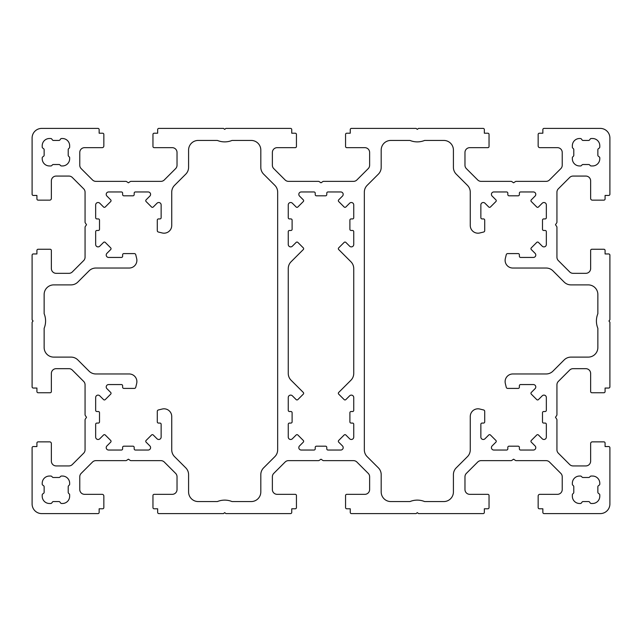 <?xml version="1.0" encoding="UTF-8"?>
<svg xmlns="http://www.w3.org/2000/svg" width="642" height="642" viewBox="0 0 642 642"><rect width="100%" height="100%" fill="white"/><g stroke="black" fill="none" stroke-linecap="round" stroke-linejoin="round"><path stroke-width="0.96" d="M537.603 434.65A1.204 1.204 0 0 1 538.453 435.003L542.233 438.783A2.407 2.407 0 0 0 546.342 437.082L546.342 424.282A1.204 1.204 0 0 0 545.138 423.078L543.694 423.078A1.204 1.204 0 0 1 542.49 421.874L542.49 412.726A1.204 1.204 0 0 1 543.694 411.522L545.138 411.522A1.204 1.204 0 0 0 546.342 410.318L546.342 397.518A2.407 2.407 0 0 0 542.233 395.817L538.453 399.597A1.204 1.204 0 0 1 536.752 399.597L531.303 394.148A1.204 1.204 0 0 1 531.303 392.447L535.083 388.667A2.407 2.407 0 0 0 533.382 384.558L520.582 384.558A1.204 1.204 0 0 0 519.378 385.762L519.378 387.206A1.204 1.204 0 0 1 518.174 388.41L507.67 388.41A1.445 1.445 0 0 1 506.265 387.311L505.334 383.499A7.704 7.704 0 0 1 512.822 373.965L546.133 373.965A9.63 9.63 0 0 0 552.947 371.148L564.158 359.929A9.63 9.63 0 0 1 570.971 357.113L588.232 357.113A9.63 9.63 0 0 0 597.862 347.483L597.862 328.319A19.26 19.26 0 0 1 597.862 313.681L597.862 294.517A9.63 9.63 0 0 0 588.232 284.887L570.971 284.887A9.63 9.63 0 0 1 564.158 282.071L552.947 270.852A9.63 9.63 0 0 0 546.133 268.035L512.822 268.035A7.704 7.704 0 0 1 505.334 258.501L506.265 254.689A1.445 1.445 0 0 1 507.67 253.59L518.174 253.59A1.204 1.204 0 0 1 519.378 254.794L519.378 256.238A1.204 1.204 0 0 0 520.582 257.442L533.382 257.442A2.407 2.407 0 0 0 535.083 253.333L531.303 249.553A1.204 1.204 0 0 1 531.303 247.852L536.752 242.403A1.204 1.204 0 0 1 538.453 242.403L542.233 246.183A2.407 2.407 0 0 0 546.342 244.482L546.342 231.682A1.204 1.204 0 0 0 545.138 230.478L543.694 230.478A1.204 1.204 0 0 1 542.49 229.274L542.49 220.126A1.204 1.204 0 0 1 543.694 218.922L545.138 218.922A1.204 1.204 0 0 0 546.342 217.718L546.342 204.918A2.407 2.407 0 0 0 542.233 203.217L538.453 206.997A1.204 1.204 0 0 1 536.752 206.997L531.303 201.548A1.204 1.204 0 0 1 531.303 199.847L535.083 196.067A2.407 2.407 0 0 0 533.382 191.958L520.582 191.958A1.204 1.204 0 0 0 519.378 193.162L519.378 194.606A1.204 1.204 0 0 1 518.174 195.81L509.026 195.81A1.204 1.204 0 0 1 507.822 194.606L507.822 193.162A1.204 1.204 0 0 0 506.618 191.958L493.818 191.958A2.407 2.407 0 0 0 492.117 196.067L495.897 199.847A1.204 1.204 0 0 1 495.897 201.548L490.448 206.997A1.204 1.204 0 0 1 488.747 206.997L484.967 203.217A2.407 2.407 0 0 0 480.858 204.918L480.858 217.718A1.204 1.204 0 0 0 482.062 218.922L483.506 218.922A1.204 1.204 0 0 1 484.71 220.126L484.71 230.63A1.445 1.445 0 0 1 483.611 232.035L479.799 232.966A7.704 7.704 0 0 1 470.265 225.478L470.265 192.167A9.63 9.63 0 0 0 467.448 185.353L456.229 174.142A9.63 9.63 0 0 1 453.413 167.329L453.413 150.067A9.63 9.63 0 0 0 443.782 140.438L424.619 140.438A19.26 19.26 0 0 1 409.981 140.438L390.817 140.438A9.63 9.63 0 0 0 381.188 150.067L381.188 167.329A9.63 9.63 0 0 1 378.371 174.142L367.152 185.353A9.63 9.63 0 0 0 364.335 192.167L364.335 449.833A9.63 9.63 0 0 0 367.152 456.647L378.371 467.858A9.63 9.63 0 0 1 381.188 474.671L381.188 491.933A9.63 9.63 0 0 0 390.817 501.562L409.981 501.562A19.26 19.26 0 0 1 424.619 501.562L443.782 501.562A9.63 9.63 0 0 0 453.413 491.933L453.413 474.671A9.63 9.63 0 0 1 456.229 467.858L467.448 456.647A9.63 9.63 0 0 0 470.265 449.833L470.265 416.522A7.704 7.704 0 0 1 479.799 409.034L483.611 409.965A1.445 1.445 0 0 1 484.71 411.37L484.71 421.874A1.204 1.204 0 0 1 483.506 423.078L482.062 423.078A1.204 1.204 0 0 0 480.858 424.282L480.858 437.082A2.407 2.407 0 0 0 484.967 438.783L488.747 435.003A1.204 1.204 0 0 1 490.448 435.003L495.897 440.452A1.204 1.204 0 0 1 495.897 442.153L492.117 445.933A2.407 2.407 0 0 0 493.818 450.042L506.618 450.042A1.204 1.204 0 0 0 507.822 448.838L507.822 447.394A1.204 1.204 0 0 1 509.026 446.19L518.174 446.19A1.204 1.204 0 0 1 519.378 447.394L519.378 448.838A1.204 1.204 0 0 0 520.582 450.042L533.382 450.042A2.407 2.407 0 0 0 535.083 445.933L531.303 442.153A1.204 1.204 0 0 1 531.303 440.452L536.752 435.003A1.204 1.204 0 0 1 537.603 434.65M105.248 435.003A1.204 1.204 0 0 0 103.547 435.003L99.767 438.783A2.407 2.407 0 0 1 95.658 437.082L95.658 424.282A1.204 1.204 0 0 1 96.862 423.078L98.306 423.078A1.204 1.204 0 0 0 99.51 421.874L99.51 412.726A1.204 1.204 0 0 0 98.306 411.522L96.862 411.522A1.204 1.204 0 0 1 95.658 410.318L95.658 397.518A2.407 2.407 0 0 1 99.767 395.817L103.547 399.597A1.204 1.204 0 0 0 105.248 399.597L110.697 394.148A1.204 1.204 0 0 0 110.697 392.447L106.917 388.667A2.407 2.407 0 0 1 108.618 384.558L121.418 384.558A1.204 1.204 0 0 1 122.622 385.762L122.622 387.206A1.204 1.204 0 0 0 123.826 388.41L134.33 388.41A1.445 1.445 0 0 0 135.735 387.311L136.666 383.499A7.704 7.704 0 0 0 129.178 373.965L95.867 373.965A9.63 9.63 0 0 1 89.053 371.148L77.843 359.929A9.63 9.63 0 0 0 71.029 357.113L53.767 357.113A9.63 9.63 0 0 1 44.138 347.483L44.138 328.319A19.26 19.26 0 0 0 44.138 313.681L44.138 294.517A9.63 9.63 0 0 1 53.767 284.887L71.029 284.887A9.63 9.63 0 0 0 77.843 282.071L89.053 270.852A9.63 9.63 0 0 1 95.867 268.035L129.178 268.035A7.704 7.704 0 0 0 136.666 258.501L135.735 254.689A1.445 1.445 0 0 0 134.33 253.59L123.826 253.59A1.204 1.204 0 0 0 122.622 254.794L122.622 256.238A1.204 1.204 0 0 1 121.418 257.442L108.618 257.442A2.407 2.407 0 0 1 106.917 253.333L110.697 249.553A1.204 1.204 0 0 0 110.697 247.852L105.248 242.403A1.204 1.204 0 0 0 103.547 242.403L99.767 246.183A2.407 2.407 0 0 1 95.658 244.482L95.658 231.682A1.204 1.204 0 0 1 96.862 230.478L98.306 230.478A1.204 1.204 0 0 0 99.51 229.274L99.51 220.126A1.204 1.204 0 0 0 98.306 218.922L96.862 218.922A1.204 1.204 0 0 1 95.658 217.718L95.658 204.918A2.407 2.407 0 0 1 99.767 203.217L103.547 206.997A1.204 1.204 0 0 0 105.248 206.997L110.697 201.548A1.204 1.204 0 0 0 110.697 199.847L106.917 196.067A2.407 2.407 0 0 1 108.618 191.958L121.418 191.958A1.204 1.204 0 0 1 122.622 193.162L122.622 194.606A1.204 1.204 0 0 0 123.826 195.81L132.974 195.81A1.204 1.204 0 0 0 134.178 194.606L134.178 193.162A1.204 1.204 0 0 1 135.382 191.958L148.182 191.958A2.407 2.407 0 0 1 149.883 196.067L146.103 199.847A1.204 1.204 0 0 0 146.103 201.548L151.552 206.997A1.204 1.204 0 0 0 153.253 206.997L157.033 203.217A2.407 2.407 0 0 1 161.142 204.918L161.142 217.718A1.204 1.204 0 0 1 159.938 218.922L158.494 218.922A1.204 1.204 0 0 0 157.29 220.126L157.29 230.63A1.445 1.445 0 0 0 158.389 232.035L162.201 232.966A7.704 7.704 0 0 0 171.735 225.478L171.735 192.167A9.63 9.63 0 0 1 174.552 185.353L185.771 174.142A9.63 9.63 0 0 0 188.588 167.329L188.588 150.067A9.63 9.63 0 0 1 198.218 140.438L217.381 140.438A19.26 19.26 0 0 0 232.019 140.438L251.183 140.438A9.63 9.63 0 0 1 260.812 150.067L260.812 167.329A9.63 9.63 0 0 0 263.629 174.142L274.848 185.353A9.63 9.63 0 0 1 277.665 192.167L277.665 449.833A9.63 9.63 0 0 1 274.848 456.647L263.629 467.858A9.63 9.63 0 0 0 260.812 474.671L260.812 491.933A9.63 9.63 0 0 1 251.183 501.562L232.019 501.562A19.26 19.26 0 0 0 217.381 501.562L198.218 501.562A9.63 9.63 0 0 1 188.588 491.933L188.588 474.671A9.63 9.63 0 0 0 185.771 467.858L174.552 456.647A9.63 9.63 0 0 1 171.735 449.833L171.735 416.522A7.704 7.704 0 0 0 162.201 409.034L158.389 409.965A1.445 1.445 0 0 0 157.29 411.37L157.29 421.874A1.204 1.204 0 0 0 158.494 423.078L159.938 423.078A1.204 1.204 0 0 1 161.142 424.282L161.142 437.082A2.407 2.407 0 0 1 157.033 438.783L153.253 435.003A1.204 1.204 0 0 0 151.552 435.003L146.103 440.452A1.204 1.204 0 0 0 146.103 442.153L149.883 445.933A2.407 2.407 0 0 1 148.182 450.042L135.382 450.042A1.204 1.204 0 0 1 134.178 448.838L134.178 447.394A1.204 1.204 0 0 0 132.974 446.19L123.826 446.19A1.204 1.204 0 0 0 122.622 447.394L122.622 448.838A1.204 1.204 0 0 1 121.418 450.042L108.618 450.042A2.407 2.407 0 0 1 106.917 445.933L110.697 442.153A1.204 1.204 0 0 0 110.697 440.452L105.248 435.003M321 182.81L322.862 181.566A1.204 1.204 0 0 1 323.528 181.365L353.485 181.365A4.815 4.815 0 0 0 356.896 179.953L368.219 168.629A4.815 4.815 0 0 0 369.632 165.219L369.632 152.475A4.815 4.815 0 0 0 364.817 147.66L346.76 147.66A1.204 1.204 0 0 1 345.557 146.456L345.557 134.419A1.204 1.204 0 0 1 346.76 133.215L350.251 133.215L350.251 129.604A1.204 1.204 0 0 1 351.455 128.4L416.096 128.4L417.3 129.363L418.504 128.4L483.145 128.4A1.204 1.204 0 0 1 484.349 129.604L484.349 133.215L487.84 133.215A1.204 1.204 0 0 1 489.043 134.419L489.043 146.456A1.204 1.204 0 0 1 487.84 147.66L469.784 147.66A4.815 4.815 0 0 0 464.968 152.475L464.968 165.219A4.815 4.815 0 0 0 466.381 168.629L477.704 179.953A4.815 4.815 0 0 0 481.115 181.365L511.072 181.365A1.204 1.204 0 0 1 511.738 181.566L513.6 182.81L515.462 181.566A1.204 1.204 0 0 1 516.128 181.365L546.085 181.365A4.815 4.815 0 0 0 549.496 179.953L560.819 168.629A4.815 4.815 0 0 0 562.231 165.219L562.231 152.475A4.815 4.815 0 0 0 557.417 147.66L539.842 147.66A1.685 1.685 0 0 1 538.157 145.975L538.157 134.419A1.204 1.204 0 0 1 539.36 133.215L542.851 133.215L542.851 129.604A1.204 1.204 0 0 1 544.055 128.4L600.27 128.4A9.63 9.63 0 0 1 609.9 138.03L609.9 194.245A1.204 1.204 0 0 1 608.696 195.449L605.085 195.449L605.085 198.94A1.204 1.204 0 0 1 603.881 200.143L592.325 200.143A1.685 1.685 0 0 1 590.64 198.458L590.64 180.883A4.815 4.815 0 0 0 585.825 176.069L573.081 176.069A4.815 4.815 0 0 0 569.671 177.481L558.347 188.804A4.815 4.815 0 0 0 556.935 192.215L556.935 222.172A1.204 1.204 0 0 1 556.734 222.838L555.49 224.7L556.734 226.562A1.204 1.204 0 0 1 556.935 227.228L556.935 257.185A4.815 4.815 0 0 0 558.347 260.596L569.671 271.919A4.815 4.815 0 0 0 573.081 273.332L585.825 273.332A4.815 4.815 0 0 0 590.64 268.517L590.64 250.46A1.204 1.204 0 0 1 591.844 249.257L603.881 249.257A1.204 1.204 0 0 1 605.085 250.46L605.085 253.951L608.696 253.951A1.204 1.204 0 0 1 609.9 255.155L609.9 319.796L608.937 321L609.9 322.204L609.9 386.845A1.204 1.204 0 0 1 608.696 388.049L605.085 388.049L605.085 391.54A1.204 1.204 0 0 1 603.881 392.743L591.844 392.743A1.204 1.204 0 0 1 590.64 391.54L590.64 373.483A4.815 4.815 0 0 0 585.825 368.668L573.081 368.668A4.815 4.815 0 0 0 569.671 370.081L558.347 381.404A4.815 4.815 0 0 0 556.935 384.815L556.935 414.772A1.204 1.204 0 0 1 556.734 415.438L555.49 417.3L556.734 419.162A1.204 1.204 0 0 1 556.935 419.828L556.935 449.785A4.815 4.815 0 0 0 558.347 453.196L569.671 464.519A4.815 4.815 0 0 0 573.081 465.932L585.825 465.932A4.815 4.815 0 0 0 590.64 461.117L590.64 443.542A1.685 1.685 0 0 1 592.325 441.857L603.881 441.857A1.204 1.204 0 0 1 605.085 443.06L605.085 446.551L608.696 446.551A1.204 1.204 0 0 1 609.9 447.755L609.9 503.97A9.63 9.63 0 0 1 600.27 513.6L544.055 513.6A1.204 1.204 0 0 1 542.851 512.396L542.851 508.785L539.36 508.785A1.204 1.204 0 0 1 538.157 507.581L538.157 496.025A1.685 1.685 0 0 1 539.842 494.34L557.417 494.34A4.815 4.815 0 0 0 562.231 489.525L562.231 476.781A4.815 4.815 0 0 0 560.819 473.371L549.496 462.047A4.815 4.815 0 0 0 546.085 460.635L516.128 460.635A1.204 1.204 0 0 1 515.462 460.434L513.6 459.191L511.738 460.434A1.204 1.204 0 0 1 511.072 460.635L481.115 460.635A4.815 4.815 0 0 0 477.704 462.047L466.381 473.371A4.815 4.815 0 0 0 464.968 476.781L464.968 489.525A4.815 4.815 0 0 0 469.784 494.34L487.84 494.34A1.204 1.204 0 0 1 489.043 495.544L489.043 507.581A1.204 1.204 0 0 1 487.84 508.785L484.349 508.785L484.349 512.396A1.204 1.204 0 0 1 483.145 513.6L418.504 513.6L417.3 512.637L416.096 513.6L351.455 513.6A1.204 1.204 0 0 1 350.251 512.396L350.251 508.785L346.76 508.785A1.204 1.204 0 0 1 345.557 507.581L345.557 495.544A1.204 1.204 0 0 1 346.76 494.34L364.817 494.34A4.815 4.815 0 0 0 369.632 489.525L369.632 476.781A4.815 4.815 0 0 0 368.219 473.371L356.896 462.047A4.815 4.815 0 0 0 353.485 460.635L323.528 460.635A1.204 1.204 0 0 1 322.862 460.434L321 459.191L319.138 460.434A1.204 1.204 0 0 1 318.472 460.635L288.515 460.635A4.815 4.815 0 0 0 285.104 462.047L273.781 473.371A4.815 4.815 0 0 0 272.368 476.781L272.368 489.525A4.815 4.815 0 0 0 277.183 494.34L295.24 494.34A1.204 1.204 0 0 1 296.443 495.544L296.443 507.581A1.204 1.204 0 0 1 295.24 508.785L291.749 508.785L291.749 512.396A1.204 1.204 0 0 1 290.545 513.6L225.904 513.6L224.7 512.637L223.496 513.6L158.855 513.6A1.204 1.204 0 0 1 157.651 512.396L157.651 508.785L154.16 508.785A1.204 1.204 0 0 1 152.957 507.581L152.957 495.544A1.204 1.204 0 0 1 154.16 494.34L172.216 494.34A4.815 4.815 0 0 0 177.031 489.525L177.031 476.781A4.815 4.815 0 0 0 175.619 473.371L164.296 462.047A4.815 4.815 0 0 0 160.885 460.635L130.928 460.635A1.204 1.204 0 0 1 130.262 460.434L128.4 459.191L126.538 460.434A1.204 1.204 0 0 1 125.872 460.635L95.915 460.635A4.815 4.815 0 0 0 92.504 462.047L81.181 473.371A4.815 4.815 0 0 0 79.769 476.781L79.769 489.525A4.815 4.815 0 0 0 84.584 494.34L102.158 494.34A1.685 1.685 0 0 1 103.844 496.025L103.844 507.581A1.204 1.204 0 0 1 102.64 508.785L99.149 508.785L99.149 512.396A1.204 1.204 0 0 1 97.945 513.6L41.73 513.6A9.63 9.63 0 0 1 32.1 503.97L32.1 447.755A1.204 1.204 0 0 1 33.304 446.551L36.915 446.551L36.915 443.06A1.204 1.204 0 0 1 38.119 441.857L49.675 441.857A1.685 1.685 0 0 1 51.36 443.542L51.36 461.117A4.815 4.815 0 0 0 56.175 465.932L68.919 465.932A4.815 4.815 0 0 0 72.329 464.519L83.653 453.196A4.815 4.815 0 0 0 85.065 449.785L85.065 419.828A1.204 1.204 0 0 1 85.266 419.162L86.51 417.3L85.266 415.438A1.204 1.204 0 0 1 85.065 414.772L85.065 384.815A4.815 4.815 0 0 0 83.653 381.404L72.329 370.081A4.815 4.815 0 0 0 68.919 368.668L56.175 368.668A4.815 4.815 0 0 0 51.36 373.483L51.36 391.54A1.204 1.204 0 0 1 50.156 392.743L38.119 392.743A1.204 1.204 0 0 1 36.915 391.54L36.915 388.049L33.304 388.049A1.204 1.204 0 0 1 32.1 386.845L32.1 322.204L33.063 321L32.1 319.796L32.1 255.155A1.204 1.204 0 0 1 33.304 253.951L36.915 253.951L36.915 250.46A1.204 1.204 0 0 1 38.119 249.257L50.156 249.257A1.204 1.204 0 0 1 51.36 250.46L51.36 268.517A4.815 4.815 0 0 0 56.175 273.332L68.919 273.332A4.815 4.815 0 0 0 72.329 271.919L83.653 260.596A4.815 4.815 0 0 0 85.065 257.185L85.065 227.228A1.204 1.204 0 0 1 85.266 226.562L86.51 224.7L85.266 222.838A1.204 1.204 0 0 1 85.065 222.172L85.065 192.215A4.815 4.815 0 0 0 83.653 188.804L72.329 177.481A4.815 4.815 0 0 0 68.919 176.069L56.175 176.069A4.815 4.815 0 0 0 51.36 180.883L51.36 198.458A1.685 1.685 0 0 1 49.675 200.143L38.119 200.143A1.204 1.204 0 0 1 36.915 198.94L36.915 195.449L33.304 195.449A1.204 1.204 0 0 1 32.1 194.245L32.1 138.03A9.63 9.63 0 0 1 41.73 128.4L97.945 128.4A1.204 1.204 0 0 1 99.149 129.604L99.149 133.215L102.64 133.215A1.204 1.204 0 0 1 103.844 134.419L103.844 145.975A1.685 1.685 0 0 1 102.158 147.66L84.584 147.66A4.815 4.815 0 0 0 79.769 152.475L79.769 165.219A4.815 4.815 0 0 0 81.181 168.629L92.504 179.953A4.815 4.815 0 0 0 95.915 181.365L125.872 181.365A1.204 1.204 0 0 1 126.538 181.566L128.4 182.81L130.262 181.566A1.204 1.204 0 0 1 130.928 181.365L160.885 181.365A4.815 4.815 0 0 0 164.296 179.953L175.619 168.629A4.815 4.815 0 0 0 177.031 165.219L177.031 152.475A4.815 4.815 0 0 0 172.216 147.66L154.16 147.66A1.204 1.204 0 0 1 152.957 146.456L152.957 134.419A1.204 1.204 0 0 1 154.16 133.215L157.651 133.215L157.651 129.604A1.204 1.204 0 0 1 158.855 128.4L223.496 128.4L224.7 129.363L225.904 128.4L290.545 128.4A1.204 1.204 0 0 1 291.749 129.604L291.749 133.215L295.24 133.215A1.204 1.204 0 0 1 296.443 134.419L296.443 146.456A1.204 1.204 0 0 1 295.24 147.66L277.183 147.66A4.815 4.815 0 0 0 272.368 152.475L272.368 165.219A4.815 4.815 0 0 0 273.781 168.629L285.104 179.953A4.815 4.815 0 0 0 288.515 181.365L318.472 181.365A1.204 1.204 0 0 1 319.138 181.566L321 182.81M325.574 195.81L316.426 195.81A1.204 1.204 0 0 1 315.222 194.606L315.222 193.162A1.204 1.204 0 0 0 314.018 191.958L301.218 191.958A2.407 2.407 0 0 0 299.517 196.067L303.297 199.847A1.204 1.204 0 0 1 303.297 201.548L297.848 206.997A1.204 1.204 0 0 1 296.147 206.997L292.367 203.217A2.407 2.407 0 0 0 288.258 204.918L288.258 217.718A1.204 1.204 0 0 0 289.462 218.922L290.906 218.922A1.204 1.204 0 0 1 292.11 220.126L292.11 229.274A1.204 1.204 0 0 1 290.906 230.478L289.462 230.478A1.204 1.204 0 0 0 288.258 231.682L288.258 244.482A2.407 2.407 0 0 0 292.367 246.183L296.147 242.403A1.204 1.204 0 0 1 297.848 242.403L303.297 247.852A1.204 1.204 0 0 1 303.297 249.553L291.075 261.767A9.63 9.63 0 0 0 288.258 268.581L288.258 373.419A9.63 9.63 0 0 0 291.075 380.233L303.297 392.447A1.204 1.204 0 0 1 303.297 394.148L297.848 399.597A1.204 1.204 0 0 1 296.147 399.597L292.367 395.817A2.407 2.407 0 0 0 288.258 397.518L288.258 410.318A1.204 1.204 0 0 0 289.462 411.522L290.906 411.522A1.204 1.204 0 0 1 292.11 412.726L292.11 421.874A1.204 1.204 0 0 1 290.906 423.078L289.462 423.078A1.204 1.204 0 0 0 288.258 424.282L288.258 437.082A2.407 2.407 0 0 0 292.367 438.783L296.147 435.003A1.204 1.204 0 0 1 297.848 435.003L303.297 440.452A1.204 1.204 0 0 1 303.297 442.153L299.517 445.933A2.407 2.407 0 0 0 301.218 450.042L314.018 450.042A1.204 1.204 0 0 0 315.222 448.838L315.222 447.394A1.204 1.204 0 0 1 316.426 446.19L325.574 446.19A1.204 1.204 0 0 1 326.778 447.394L326.778 448.838A1.204 1.204 0 0 0 327.982 450.042L340.782 450.042A2.407 2.407 0 0 0 342.483 445.933L338.703 442.153A1.204 1.204 0 0 1 338.703 440.452L344.152 435.003A1.204 1.204 0 0 1 345.853 435.003L349.633 438.783A2.407 2.407 0 0 0 353.742 437.082L353.742 424.282A1.204 1.204 0 0 0 352.538 423.078L351.094 423.078A1.204 1.204 0 0 1 349.89 421.874L349.89 412.726A1.204 1.204 0 0 1 351.094 411.522L352.538 411.522A1.204 1.204 0 0 0 353.742 410.318L353.742 397.518A2.407 2.407 0 0 0 349.633 395.817L345.853 399.597A1.204 1.204 0 0 1 344.152 399.597L338.703 394.148A1.204 1.204 0 0 1 338.703 392.447L350.925 380.233A9.63 9.63 0 0 0 353.742 373.419L353.742 268.581A9.63 9.63 0 0 0 350.925 261.767L338.703 249.553A1.204 1.204 0 0 1 338.703 247.852L344.152 242.403A1.204 1.204 0 0 1 345.853 242.403L349.633 246.183A2.407 2.407 0 0 0 353.742 244.482L353.742 231.682A1.204 1.204 0 0 0 352.538 230.478L351.094 230.478A1.204 1.204 0 0 1 349.89 229.274L349.89 220.126A1.204 1.204 0 0 1 351.094 218.922L352.538 218.922A1.204 1.204 0 0 0 353.742 217.718L353.742 204.918A2.407 2.407 0 0 0 349.633 203.217L345.853 206.997A1.204 1.204 0 0 1 344.152 206.997L338.703 201.548A1.204 1.204 0 0 1 338.703 199.847L342.483 196.067A2.407 2.407 0 0 0 340.782 191.958L327.982 191.958A1.204 1.204 0 0 0 326.778 193.162L326.778 194.606A1.204 1.204 0 0 1 325.574 195.81M69.657 158.734A7.223 7.223 0 0 1 62.434 165.957L61.488 165.957A1.204 1.204 0 0 1 60.637 165.604L59.899 164.866A1.204 1.204 0 0 0 59.048 164.512L53.302 164.512A1.204 1.204 0 0 0 52.451 164.866L51.713 165.604A1.204 1.204 0 0 1 50.862 165.957L49.434 165.957A7.223 7.223 0 0 1 42.212 158.734L42.212 157.892A1.204 1.204 0 0 1 42.693 156.929L43.656 156.207A1.204 1.204 0 0 0 44.138 155.244L44.138 149.706A1.204 1.204 0 0 0 43.656 148.743L42.693 148.021A1.204 1.204 0 0 1 42.212 147.058L42.212 145.734A7.223 7.223 0 0 1 49.434 138.511L50.758 138.511A1.204 1.204 0 0 1 51.721 138.993L52.443 139.956A1.204 1.204 0 0 0 53.406 140.438L58.944 140.438A1.204 1.204 0 0 0 59.907 139.956L60.629 138.993A1.204 1.204 0 0 1 61.592 138.511L62.434 138.511A7.223 7.223 0 0 1 69.657 145.734L69.657 147.162A1.204 1.204 0 0 1 69.304 148.013L68.566 148.751A1.204 1.204 0 0 0 68.213 149.602L68.213 155.348A1.204 1.204 0 0 0 68.566 156.199L69.304 156.937A1.204 1.204 0 0 1 69.657 157.788L69.657 158.734M69.657 483.266A7.223 7.223 0 0 0 62.434 476.043L61.488 476.043A1.204 1.204 0 0 0 60.637 476.396L59.899 477.134A1.204 1.204 0 0 1 59.048 477.488L53.302 477.488A1.204 1.204 0 0 1 52.451 477.134L51.713 476.396A1.204 1.204 0 0 0 50.862 476.043L49.434 476.043A7.223 7.223 0 0 0 42.212 483.266L42.212 484.108A1.204 1.204 0 0 0 42.693 485.071L43.656 485.793A1.204 1.204 0 0 1 44.138 486.756L44.138 492.294A1.204 1.204 0 0 1 43.656 493.257L42.693 493.979A1.204 1.204 0 0 0 42.212 494.942L42.212 496.266A7.223 7.223 0 0 0 49.434 503.488L50.758 503.488A1.204 1.204 0 0 0 51.721 503.007L52.443 502.044A1.204 1.204 0 0 1 53.406 501.562L58.944 501.562A1.204 1.204 0 0 1 59.907 502.044L60.629 503.007A1.204 1.204 0 0 0 61.592 503.488L62.434 503.488A7.223 7.223 0 0 0 69.657 496.266L69.657 494.838A1.204 1.204 0 0 0 69.304 493.987L68.566 493.249A1.204 1.204 0 0 1 68.213 492.398L68.213 486.652A1.204 1.204 0 0 1 68.566 485.801L69.304 485.063A1.204 1.204 0 0 0 69.657 484.212L69.657 483.266M572.343 158.734A7.223 7.223 0 0 0 579.566 165.957L580.512 165.957A1.204 1.204 0 0 0 581.363 165.604L582.101 164.866A1.204 1.204 0 0 1 582.952 164.512L588.698 164.512A1.204 1.204 0 0 1 589.549 164.866L590.287 165.604A1.204 1.204 0 0 0 591.138 165.957L592.566 165.957A7.223 7.223 0 0 0 599.788 158.734L599.788 157.892A1.204 1.204 0 0 0 599.307 156.929L598.344 156.207A1.204 1.204 0 0 1 597.862 155.244L597.862 149.706A1.204 1.204 0 0 1 598.344 148.743L599.307 148.021A1.204 1.204 0 0 0 599.788 147.058L599.788 145.734A7.223 7.223 0 0 0 592.566 138.511L591.242 138.511A1.204 1.204 0 0 0 590.279 138.993L589.557 139.956A1.204 1.204 0 0 1 588.594 140.438L583.056 140.438A1.204 1.204 0 0 1 582.093 139.956L581.371 138.993A1.204 1.204 0 0 0 580.408 138.511L579.566 138.511A7.223 7.223 0 0 0 572.343 145.734L572.343 147.162A1.204 1.204 0 0 0 572.696 148.013L573.434 148.751A1.204 1.204 0 0 1 573.788 149.602L573.788 155.348A1.204 1.204 0 0 1 573.434 156.199L572.696 156.937A1.204 1.204 0 0 0 572.343 157.788L572.343 158.734M572.343 483.266A7.223 7.223 0 0 1 579.566 476.043L580.512 476.043A1.204 1.204 0 0 1 581.363 476.396L582.101 477.134A1.204 1.204 0 0 0 582.952 477.488L588.698 477.488A1.204 1.204 0 0 0 589.549 477.134L590.287 476.396A1.204 1.204 0 0 1 591.138 476.043L592.566 476.043A7.223 7.223 0 0 1 599.788 483.266L599.788 484.108A1.204 1.204 0 0 1 599.307 485.071L598.344 485.793A1.204 1.204 0 0 0 597.862 486.756L597.862 492.294A1.204 1.204 0 0 0 598.344 493.257L599.307 493.979A1.204 1.204 0 0 1 599.788 494.942L599.788 496.266A7.223 7.223 0 0 1 592.566 503.488L591.242 503.488A1.204 1.204 0 0 1 590.279 503.007L589.557 502.044A1.204 1.204 0 0 0 588.594 501.562L583.056 501.562A1.204 1.204 0 0 0 582.093 502.044L581.371 503.007A1.204 1.204 0 0 1 580.408 503.488L579.566 503.488A7.223 7.223 0 0 1 572.343 496.266L572.343 494.838A1.204 1.204 0 0 1 572.696 493.987L573.434 493.249A1.204 1.204 0 0 0 573.788 492.398L573.788 486.652A1.204 1.204 0 0 0 573.434 485.801L572.696 485.063A1.204 1.204 0 0 1 572.343 484.212L572.343 483.266"/></g></svg>
